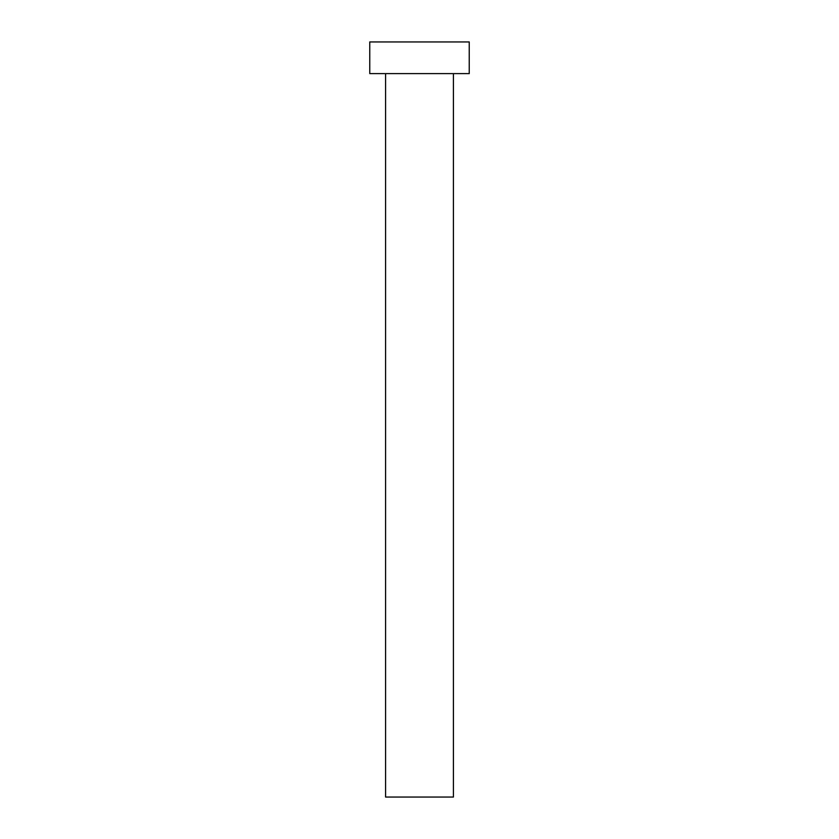 <?xml version="1.0" encoding="UTF-8"?>
<svg xmlns="http://www.w3.org/2000/svg" width="839" height="839" viewBox="0 0 839 839"><rect width="100%" height="100%" fill="white"/><g stroke="black" fill="none" stroke-linecap="round" stroke-linejoin="round"><path stroke-width="1.26" d="M385.583 73.601L385.583 797.05L453.417 797.05L453.417 73.601L453.417 797.05L385.583 797.05L385.583 73.601M369.758 41.95L369.758 73.601L469.242 73.601L469.242 41.95L369.758 41.95L369.758 73.601L469.242 73.601L469.242 41.95L369.758 41.95"/></g></svg>

